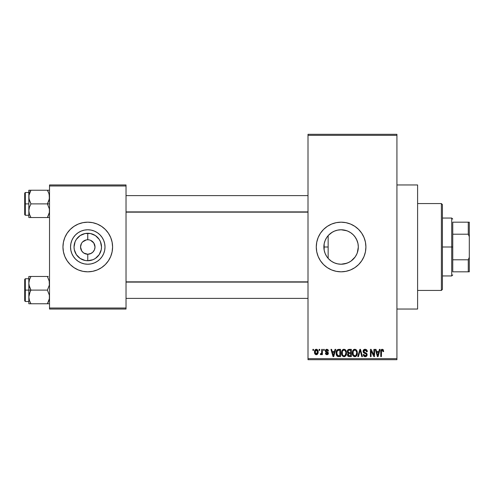 <?xml version="1.0" encoding="UTF-8"?>
<svg xmlns="http://www.w3.org/2000/svg" width="494" height="494" viewBox="0 0 494 494"><rect width="100%" height="100%" fill="white"/><g stroke="black" fill="none" stroke-linecap="round" stroke-linejoin="round"><path stroke-width="0.74" d="M82.64 241.899L86.357 239.899L84.999 240.312M82.652 252.119L81.751 251.02L83.752 253.021L87.753 254.237M81.763 251.038L80.534 247L81.436 243.505M332.339 232.161L328.485 235.261M334.216 262.796L337.421 263.827L341.088 264.228A17.228 17.228 0 0 1 323.866 247A17.228 17.228 0 0 1 341.088 229.772L337.433 230.167L334.216 231.204M328.485 258.745L331.493 261.307M331.548 261.338L332.326 261.832M324.175 250.248L324.157 243.851L324.144 250.106L325.151 253.533M325.089 253.373L325.558 254.447M325.558 239.553L325.089 240.615M325.151 240.467L324.299 243.147M341.076 222.183A24.817 24.817 0 0 0 336.266 222.658L341.088 222.183L345.93 222.664L350.586 224.072L354.877 226.369L358.638 229.451L361.725 233.211L364.016 237.503L365.43 242.159L365.906 247L365.43 251.841L364.016 256.497L361.725 260.789L358.638 264.549L354.877 267.631L350.586 269.928L345.93 271.336L341.088 271.817A24.817 24.817 0 0 1 316.277 247A24.817 24.817 0 0 1 341.088 222.183A24.817 24.817 0 0 1 365.906 247A24.817 24.817 0 0 1 341.088 271.817L336.247 271.336A24.817 24.817 0 0 0 341.076 271.817M336.235 222.664A24.817 24.817 0 0 0 331.616 224.066M331.573 224.085A24.817 24.817 0 0 0 331.573 269.915M331.616 269.934A24.817 24.817 0 0 0 336.235 271.336M396.923 309.04L417.603 309.04L417.603 184.96L396.923 184.96L417.603 184.96L417.603 309.04L396.923 309.04M87.172 254.212L87.771 254.237A7.237 7.237 0 0 1 80.534 247A7.237 7.237 0 0 1 87.771 239.763A7.237 7.237 0 0 0 80.534 247A7.237 7.237 0 0 0 87.771 254.237L87.771 260.733A13.733 13.733 0 0 1 74.038 247A13.733 13.733 0 0 1 87.771 233.267L87.71 239.763M84.344 253.373L86.746 254.163M81.436 250.495L81.751 251.02M86.827 239.825L87.771 239.763L86.827 239.825M87.771 264.228A17.228 17.228 0 0 1 70.543 247A17.228 17.228 0 0 1 87.771 229.772L91.131 230.105L94.36 231.087L97.343 232.68L99.949 234.817L102.091 237.429L103.684 240.405L104.666 243.641L105 247L104.666 250.359L103.684 253.595L102.091 256.571L99.949 259.183L97.343 261.32L94.36 262.913L91.131 263.895L87.771 264.228L84.412 263.895L81.177 262.913L78.2 261.32L75.588 259.183L73.452 256.571L71.858 253.595L70.877 250.359L70.543 247L70.877 243.641L71.858 240.405L73.452 237.429L75.588 234.817L78.2 232.68L81.177 231.087L84.412 230.105L87.771 229.772A17.228 17.228 0 0 1 105 247A17.228 17.228 0 0 1 87.771 264.228L90.019 264.08M82.93 222.664L87.771 222.183L92.613 222.664L97.269 224.072L101.56 226.369L105.321 229.451L108.402 233.211L110.699 237.503L112.107 242.159L112.589 247L112.107 251.841L110.699 256.497L108.402 260.789L105.321 264.549L101.56 267.631L97.269 269.928L92.613 271.336L87.771 271.817L82.93 271.336L78.274 269.928L73.983 267.631L70.222 264.549L67.141 260.789L64.844 256.497L63.436 251.841L62.954 247L63.436 242.159L64.844 237.503L67.141 233.211L70.222 229.451L73.983 226.369L78.274 224.072L82.93 222.664L87.771 222.183A24.817 24.817 0 0 0 62.954 247A24.817 24.817 0 0 0 87.771 271.817A24.817 24.817 0 0 1 62.954 247A24.817 24.817 0 0 1 87.771 222.183L91.007 222.399M94.873 248.414L95.009 247L94.459 249.773L92.891 252.119L90.538 253.688L87.833 254.237M94.107 243.505L92.891 241.881L90.538 240.312L93.792 242.98L95.009 247M308.003 135.331L308.003 358.669L396.923 358.669L396.923 135.331L308.003 135.331L308.003 134.3L396.923 134.3L396.923 135.331L396.923 134.3L308.003 134.3L308.003 359.7L396.923 359.7L396.923 135.331L308.003 135.331M319.093 350.394L319.093 349.363L319.754 349.363L319.754 350.394L319.093 350.394L319.754 350.394L319.754 349.363L319.093 349.363L319.754 349.363L319.754 350.394L319.093 350.394L319.093 349.363L319.093 350.394M321.026 354.711L320.316 354.439L320.507 353.685L321.606 353.167L321.724 349.363L322.384 349.363L322.384 354.624L321.724 354.624L321.724 353.784L321.1 354.692L320.316 354.439L320.507 353.685L321.501 353.426L321.724 352.092L321.606 353.167L320.507 353.685L320.316 354.439L320.939 354.717L321.724 353.784L321.724 354.624L322.384 354.624L322.384 349.363L321.724 349.363L322.384 349.363L322.384 354.624L321.724 354.624M323.607 350.394L323.607 349.363L324.262 349.363L324.262 350.394L323.607 350.394L324.262 350.394L324.262 349.363L323.607 349.363L324.262 349.363L324.262 350.394L323.607 350.394L323.607 349.363L323.607 350.394M325.299 350.968L325.713 349.752L326.886 349.27L328.047 349.758L328.491 350.962L327.837 351.055L327.04 350.036L326.015 350.505L326.126 351.314L327.781 352.018L328.374 352.907L327.997 354.309L326.769 354.711L325.824 354.309L325.392 353.216L326.052 353.124L326.287 353.735L327.04 353.963L327.689 353.08L325.737 352.142L325.299 350.968L327.744 353.327L326.892 353.97L326.052 353.124L325.392 353.216L326.917 354.717L328.399 353.216L325.954 350.839L326.843 350.018L327.837 351.055L328.491 350.962L326.892 349.27L325.305 350.802M335.043 349.363L334.475 351.524L335.043 349.363L335.735 349.363L333.728 356.6L333.036 356.6L330.937 349.363L331.628 349.363L332.196 351.524L334.475 351.524L332.196 351.524L331.628 349.363L330.937 349.363L333.036 356.6L333.728 356.6L335.735 349.363L335.043 349.363L335.735 349.363L333.728 356.6L333.036 356.6L330.937 349.363L331.628 349.363M344.003 349.27L345.541 349.943L346.393 351.598L346.436 354.155L345.862 355.637L344.886 356.501L343.688 356.668L342.441 356.001L341.718 354.735L341.805 350.975L342.682 349.733L344.003 349.27L342.12 350.376L341.465 352.975C341.354 354.982 342.2 356.217 343.997 356.693C345.837 356.205 346.683 354.939 346.541 352.883L345.893 350.4L344.151 349.277M354.816 349.27L356.353 349.943L357.205 351.598L357.248 354.155L356.674 355.637L355.692 356.501L354.494 356.668L353.247 356.001L352.525 354.735L352.617 350.975L353.494 349.733L354.816 349.27L352.926 350.376L352.278 352.975C352.16 354.982 353.006 356.217 354.809 356.693C356.649 356.205 357.495 354.939 357.353 352.883L356.699 350.4L354.958 349.277M381.85 349.314L383.19 349.659L383.671 351.524L383.011 351.617L382.449 350.153L381.547 350.549L381.411 356.6L380.757 356.6L380.8 350.882L381.189 349.752L382.245 349.27C381.09 349.561 380.596 350.37 380.757 351.685L380.757 356.6L381.411 356.6L381.51 350.66L382.214 350.116L383.011 351.617L383.671 351.524L383.276 349.777L382.245 349.27L383.338 349.876M336.247 271.336L331.591 269.928L327.306 267.631L323.545 264.549L320.458 260.789L318.167 256.497L316.753 251.841L316.277 247L316.753 242.159L318.167 237.503L320.458 233.211L323.545 229.451L327.306 226.369L331.591 224.072L336.247 222.664M379.411 349.363L378.842 351.524L379.411 349.363L380.096 349.363L378.095 356.6L377.404 356.6L375.304 349.363L375.996 349.363L376.564 351.524L378.842 351.524L376.564 351.524L375.996 349.363L375.304 349.363L377.404 356.6L378.095 356.6L380.096 349.363L379.411 349.363L380.096 349.363L378.095 356.6L377.404 356.6L375.304 349.363L375.996 349.363M373.896 349.363L373.896 355.155L373.896 349.363L374.551 349.363L374.551 356.6L373.853 356.6L371.074 350.796L371.074 356.6L370.414 356.6L370.414 349.363L371.124 349.363L373.896 355.155L371.124 349.363L370.414 349.363L370.414 356.6L371.074 356.6L371.074 350.796L373.853 356.6L374.551 356.6L374.551 349.363L373.896 349.363L374.551 349.363L374.551 356.6L373.853 356.6M363.096 351.629L363.64 349.851L364.93 349.277L366.431 349.672L367.301 351.481L366.659 351.808L366.233 350.61L365.399 350.141L364.331 350.283L363.788 350.968L364.047 352.148L366.381 353.142L367.017 354L367.011 355.464L366.344 356.384L365.047 356.687L363.788 356.063L363.275 354.531L363.93 354.439L364.374 355.563L365.356 355.847L366.215 355.452L366.462 354.488L366.035 353.766L363.646 352.796L363.084 351.364L364.084 353.087L366.264 353.951L366.468 354.686L365.233 355.847L363.93 354.439L363.275 354.531C363.318 355.847 363.973 356.569 365.251 356.693C366.455 356.594 367.079 355.933 367.128 354.711L363.745 351.351L365.078 350.116L366.659 351.808L367.314 351.709C367.283 350.234 366.56 349.419 365.134 349.27C363.843 349.357 363.158 350.055 363.084 351.364L363.096 351.16M357.792 356.6L359.854 349.363L360.503 349.363L362.448 356.6L361.769 356.6L360.219 350.209L358.477 356.6L357.792 356.6L358.477 356.6L360.219 350.209L361.769 356.6L362.448 356.6L360.503 349.363L359.854 349.363L360.503 349.363L362.448 356.6L361.769 356.6L360.219 350.209L358.477 356.6L357.792 356.6L359.854 349.363L357.792 356.6M349.295 349.363C347.974 349.419 347.307 350.129 347.294 351.487L347.56 350.271L348.276 349.542L351.333 349.363L351.333 356.6L348.931 356.582L347.967 356.118L347.492 354.562L348.19 353.259L347.294 351.487L348.19 353.259L347.48 354.778C347.541 355.946 348.14 356.551 349.289 356.6L351.333 356.6L351.333 349.363L349.295 349.363L351.333 349.363L351.333 356.6L349.289 356.6M336.612 350.53L338.6 349.363C336.766 349.74 335.939 350.962 336.105 353.019L336.383 351.073L337.136 349.82L340.527 349.363L340.527 356.6L337.204 356.223L336.395 354.988L336.105 353.019L337.643 356.464L340.527 356.6L340.527 349.363L338.6 349.363L340.527 349.363L340.527 356.6M314.487 352.049L314.832 350.227L315.573 349.449L316.778 349.332L317.79 350.209L318.08 352.907L317.191 354.464L316.098 354.704L315.129 354.167L314.487 352.049C314.394 353.506 315.005 354.396 316.321 354.717C317.654 354.383 318.266 353.476 318.155 351.994C318.266 350.512 317.654 349.604 316.321 349.27C314.974 349.61 314.363 350.536 314.487 352.049L314.487 352.049M312.893 350.394L312.893 349.363L313.548 349.363L313.548 350.394L312.893 350.394L313.548 350.394L313.548 349.363L312.893 349.363L313.548 349.363L313.548 350.394L312.893 350.394L312.893 349.363L312.893 350.394M92.613 271.336L87.771 271.817L84.536 271.601M49.517 184.96L126.026 184.96L126.026 185.997L49.517 185.997L49.517 308.003L126.026 308.003L126.026 184.96L49.517 184.96L49.517 185.997L49.517 184.96M49.517 309.04L126.026 309.04L126.026 185.997L49.517 185.997L49.517 309.04L49.517 308.003L126.026 308.003L126.026 309.04L49.517 309.04M87.771 271.817A24.817 24.817 0 0 0 112.589 247A24.817 24.817 0 0 0 87.771 222.183A24.817 24.817 0 0 1 112.589 247A24.817 24.817 0 0 1 87.771 271.817M102.091 256.571L99.949 259.183L97.343 261.32L99.949 259.183L102.091 256.571L103.684 253.595M97.343 232.68L99.949 234.817L102.091 237.429L99.949 234.817L97.343 232.68L94.36 231.087M81.177 231.087L78.2 232.68L75.588 234.817L73.452 237.429L71.858 240.405M78.2 261.32L75.588 259.183L73.452 256.571L75.588 259.183L78.2 261.32L81.177 262.913M88.37 239.788L87.771 239.763L87.771 233.267A13.733 13.733 0 0 1 101.505 247A13.733 13.733 0 0 1 87.771 260.733L85.092 260.468L80.145 258.418L76.354 254.626L74.304 249.68L74.038 247L75.088 241.745L76.354 239.374L80.145 235.582L85.092 233.532L90.451 233.532L95.398 235.582L99.189 239.374L100.455 241.745L101.505 247L101.239 249.68L99.189 254.626L95.398 258.418L93.026 259.683L87.771 260.733L87.771 254.237L91.199 253.373M93.792 251.02L94.107 250.495M87.771 239.763A7.237 7.237 0 0 1 95.009 247A7.237 7.237 0 0 1 87.771 254.237A7.237 7.237 0 0 0 95.009 247A7.237 7.237 0 0 0 87.771 239.763L87.79 239.763M81.751 242.98L82.652 241.881M87.771 254.237L86.827 254.175M308.003 359.7L308.003 358.669L396.923 358.669L396.923 359.7L308.003 359.7M331.134 261.06L330.017 260.196M333.95 262.678L332.999 262.209M337.414 263.827L336.315 263.549M346.862 263.228L341.088 264.228L337.729 263.895L334.5 262.913L331.517 261.32L328.911 259.183L326.769 256.571L325.176 253.595L324.194 250.359L323.866 247L324.194 243.641L325.176 240.405L326.769 237.429L328.911 234.817L331.517 232.68L334.5 231.087L337.729 230.105L341.088 229.772L346.782 230.741M348.455 262.573L344.448 263.895L341.088 264.228L344.479 263.889L347.714 262.901L350.672 261.314M351.067 261.042L355.1 257.022M356.551 239.399L357.983 243.616L358.317 247L357.983 250.359L357.001 253.595L355.396 256.59L356.384 254.923M358.317 247L357.983 243.616L356.989 240.374L357.983 243.641L358.317 247L357.286 252.872M354.995 236.83L357.001 240.405M344.454 230.105L341.088 229.772L344.448 230.105L347.683 231.087L350.66 232.68L353.272 234.817L350.876 232.822M350.672 232.686L348.671 231.532M336.365 230.432L337.581 230.136M330.029 233.798L331.141 232.94M332.993 231.797L333.95 231.322M327.355 236.601L328.146 235.638L328.146 258.362L327.368 257.411M326.349 238.089L326.559 237.75M324.99 253.126L324.317 250.927M326.553 256.244L326.343 255.898M341.101 271.817A24.817 24.817 0 0 0 345.911 271.342M345.948 271.336A24.817 24.817 0 0 0 350.567 269.934M350.604 269.922A24.817 24.817 0 0 0 350.604 224.078M350.567 224.066A24.817 24.817 0 0 0 345.948 222.664M345.911 222.658A24.817 24.817 0 0 0 341.101 222.183M356.989 240.374L355.39 237.398L353.266 234.817L355.414 237.429M355.414 256.571L353.272 259.183L350.66 261.32L347.714 262.901M341.088 229.772A17.228 17.228 0 0 1 358.317 247A17.228 17.228 0 0 1 341.088 264.228M383.671 351.524L382.998 351.382M382.214 350.116L381.51 350.66L382.09 350.123M381.603 350.45L381.442 351.012M381.479 350.777L381.411 351.629M381.411 356.6L380.757 356.6L380.757 351.685M380.763 351.283L380.8 350.882L380.763 351.283M380.868 350.487L380.991 350.098M378.003 354.476L378.62 352.37L376.786 352.37L377.428 354.729L376.786 352.37L378.62 352.37L377.7 355.847L377.33 354.359L377.7 355.847L377.916 354.816M371.074 356.6L370.414 356.6L370.414 349.363L371.124 349.363M365.591 349.307L366.702 349.925M366.98 350.314L367.27 351.191M367.314 351.709L366.659 351.808L366.233 350.61M365.399 350.141L364.566 350.184M364.436 350.227L363.874 351.919M365.146 352.648L364.831 352.549M366.863 353.667L367.017 353.994M367.023 354.031L367.104 354.352M367.122 354.902L366.227 356.458M364.442 356.545L364.097 356.347M363.399 355.347L363.306 354.939M363.275 354.531L363.93 354.439L364.022 354.97M364.961 355.828L365.474 355.834M365.56 355.822L366.017 355.637M366.462 354.853L366.042 353.772M366.468 354.686L366.264 353.951L366.468 354.686L366.264 353.951L365.06 353.42M365.727 353.624L364.875 353.371M363.318 352.389L363.139 351.889M363.393 350.19L364.276 349.419M364.319 349.4L364.72 349.301M366.628 356.125L366.857 355.816M366.542 351.172L366.616 351.487M357.001 350.987L357.199 351.567M357.205 351.592L357.316 352.234M357.353 352.883L357.347 353.204M357.323 353.55L357.248 354.13M357.125 354.673L357.008 355.013M356.841 355.359L357.329 353.525M356.477 355.89L354.809 356.693M352.654 355.062L352.531 354.754M353 355.699L352.339 353.914M352.278 352.975L352.284 353.284M352.284 352.636L352.438 351.524M352.759 350.666L352.617 350.975M352.839 350.518L353.494 349.727M353.735 349.561L354.241 349.338M355.655 349.437L356.347 349.943M355.439 356.6L356.007 356.322M354.673 355.841L355.729 355.557M354.284 355.754L353.463 355.1L354.538 355.822M353.266 354.754L352.932 352.994L353.21 354.63L354.927 355.841M354.581 350.129L353.303 351.129L352.932 352.994C352.815 351.45 353.438 350.493 354.816 350.116L354.581 350.129M354.698 350.116L354.816 350.116C356.155 350.468 356.785 351.382 356.693 352.87L355.921 355.396L356.693 352.87C356.841 354.47 356.211 355.458 354.803 355.847L354.396 355.791M353.154 351.469L353.21 354.63M356.674 352.407L355.871 350.53M348.925 356.582L347.967 356.118M348.202 356.322L347.751 355.822M347.603 355.507L347.51 355.143M347.961 353.124L347.486 352.518M347.486 352.512L347.77 352.957M347.319 351.061L347.406 350.666M347.967 351.753L348.091 350.783L348.035 352.024L349.382 352.747L347.949 351.481L348.301 350.493L349.283 350.209L348.517 350.339M348.684 350.271L350.678 350.209L350.678 352.747L349.382 352.747L350.678 352.747L350.678 350.209L348.764 350.246M348.221 355.174L349.239 355.748M349.147 355.742L350.678 355.754L350.678 353.593L348.752 353.661L348.14 354.661L348.752 353.661L350.678 353.593L350.678 355.754L349.53 355.754L348.147 354.501L348.344 355.396M348.424 355.495L348.739 355.68M349.443 353.593L348.61 353.723M346.195 350.987L346.387 351.567M346.516 353.55L346.442 354.13M346.313 354.673L346.195 355.013M344.868 356.507L344.324 356.668M342.2 355.711L341.527 353.914M341.842 355.062L341.725 354.754M341.465 352.975L341.471 353.284M341.496 352.302L341.626 351.524M341.947 350.666L341.805 350.975M342.286 350.141L342.682 349.727M342.922 349.561L343.435 349.338M344.849 349.437L345.541 349.943M341.496 352.296L341.471 352.636M346.028 355.365L346.436 354.155M343.861 355.841L344.923 355.557M343.731 355.822L342.515 354.871L342.126 352.994L342.453 354.754M343.768 350.129L342.49 351.129L342.126 352.994C342.002 351.45 342.632 350.493 344.009 350.116L343.768 350.129M343.886 350.116L344.009 350.116C345.349 350.468 345.973 351.382 345.886 352.87L345.108 355.396L345.886 352.87C346.035 354.47 345.405 355.458 343.997 355.847L344.12 355.841M342.342 351.469L342.404 354.63M345.868 352.407L345.065 350.53M345.676 351.481L345.226 350.697M338.68 356.6L338.155 356.575M337.198 356.217L336.865 355.871M336.587 355.439L336.402 355.001M336.389 354.97L336.216 354.309M336.272 354.575L336.124 353.519M336.13 352.389L336.21 351.771M336.383 351.073L336.581 350.586M336.587 350.579L336.328 351.246M336.84 354.044L337.149 354.982M337.445 350.586L337.031 351.265L338.686 350.209L339.866 350.209L339.866 355.754L337.766 355.612L336.766 353.031L336.939 351.561M338.297 350.227L337.563 350.487M337.062 354.803L337.877 355.655L339.866 355.754L339.866 350.209L338.551 350.209M337.235 355.124L338.705 355.754L337.877 355.655M337.266 350.789L336.772 353.395M333.635 354.476L334.253 352.37L332.419 352.37L333.333 355.847L332.419 352.37L334.253 352.37L333.222 355.334M333.549 354.816L333.469 355.149M328.491 350.962L327.837 351.055L327.75 350.654M327.726 350.592L327.503 350.258M327.04 350.036L326.676 350.03M326.843 350.018L325.954 350.839L326.194 351.364M325.954 350.839L326.775 351.605L325.972 350.666M326.775 351.605L327.361 351.821M328.306 353.815L328.146 354.124M327.855 354.439L327.503 354.63M325.392 353.216L326.077 353.284M326.695 353.951L327.195 353.939M326.892 353.97L327.744 353.327L327.528 352.889M325.318 350.647L325.392 350.332M325.879 349.591L326.725 349.277M320.939 354.717L320.316 354.439M321.501 353.426L320.507 353.685L321.162 353.747M321.724 349.363L321.662 352.901M316.561 349.283L316.987 349.412M317.975 350.635L318.08 351.08M318.148 351.765L318.148 352.222M317.766 353.84L317.945 353.445M317.191 354.464L317.537 354.155M316.895 354.618L316.561 354.704M316.092 354.704L315.641 354.569M315.462 354.464L314.981 353.988M314.863 353.803L314.715 353.482M314.542 352.821L314.505 352.512M314.678 350.61L314.913 350.098M315.592 349.443L316.086 349.283M315.444 349.53L315.098 349.845M314.641 350.728L314.561 351.117M315.728 350.24L316.148 350.036L315.512 350.474L315.16 351.679L315.481 353.463M317.457 352.63L317.494 351.994L316.339 353.97L317.129 353.513L317.488 351.672L317.117 350.462L316.148 350.036L317.488 351.672M315.363 353.253L316.339 353.97L315.147 351.994L316.463 350.03M317.451 351.32L317.333 350.864M377.428 354.729L377.527 355.1M377.601 355.396L377.7 355.847M356.304 351.073L356.032 350.697M354.124 350.277L353.729 350.555M353.568 350.728L353.303 351.129M348.338 352.475L348.832 352.704M343.311 350.277L342.922 350.555M342.756 350.728L342.49 351.129M337.031 351.265L336.778 352.58M333.333 355.847L333.394 355.501M315.16 351.679L315.16 352.315M315.191 352.636L315.252 352.951M316.179 353.957L316.5 353.951M317.129 353.513L317.395 352.938M317.117 350.462L316.617 350.073M315.252 351.055L315.191 351.364M73.452 237.429L75.588 234.817L78.2 232.68M82.517 259.683L85.092 260.468M93.026 234.317L90.451 233.532M441.383 203.571L442.42 204.609L442.42 289.391L441.383 290.429L417.603 290.429L441.383 290.429L441.383 203.571L417.603 203.571L441.383 203.571L441.383 290.429L442.42 289.391L442.42 204.609L441.383 203.571M328.146 235.638L328.146 258.362M28.992 285.087L28.837 290.114L30.949 290.114L29.43 286.816L28.837 283.29L29.424 279.789L30.949 276.467L47.405 276.467L49.357 281.5L49.363 285.057L47.405 290.114L30.949 290.114L28.992 285.087M48.251 276.467L28.837 276.467L28.837 290.114L24.7 290.114L24.7 300.871L24.7 279.363L24.7 290.114L25.318 290.114L25.318 278.74L25.318 290.114L28.837 290.114L28.837 296.937L29.424 293.436L30.949 290.114L47.405 290.114L49.357 295.146L49.363 298.703L47.405 303.761L30.949 303.761L29.43 300.463L28.837 296.937L28.837 303.761L49.363 303.761M28.936 298.388L28.985 298.703M29.189 299.642L28.837 296.937L28.837 303.761L29.424 303.761L28.992 303.761M30.035 302.007L30.949 303.761L30.097 303.761L30.949 303.761L29.43 300.463L30.949 303.761L29.424 303.761M48.307 302.013L47.405 303.761L48.251 303.761L47.405 303.761L49.357 298.734M49.27 299.179L49.159 299.66M49.412 281.846L49.363 281.524M49.165 280.592L49.363 285.057L47.405 290.114L49.357 295.146L49.363 298.703M30.949 276.467L29.43 279.777L30.949 276.467L28.837 276.467L30.097 276.467M29.424 276.467L28.837 276.467L29.424 276.467L28.837 276.467L28.992 281.5M25.318 290.114L25.318 301.488L25.318 290.114M30.097 291.744L30.949 290.114L28.837 290.114L28.837 296.937L30.097 291.744M47.795 277.171L47.405 276.467M308.003 282.105L126.026 282.105L308.003 282.105M126.026 211.895L308.003 211.895L126.026 211.895M452.757 222.183L452.757 234.212L452.757 222.183L468.269 222.183L452.757 222.183M452.757 247L452.757 234.212L452.757 259.788L452.757 247L451.72 247L452.757 247M442.42 218.052L451.72 218.052L451.72 247L451.72 218.052L452.757 219.083M323.866 247L328.146 247L323.866 247M442.42 247L451.72 247L442.42 247M452.757 271.817L452.757 259.788L452.757 271.817L469.3 271.817L469.3 257.337L468.269 259.788L452.757 259.788L468.269 259.788L468.269 271.817L468.269 259.788L469.3 257.337L469.3 271.817L452.757 271.817M442.42 275.948L451.72 275.948L451.72 247L451.72 275.948L452.757 274.917M469.3 222.183L468.269 222.183L468.269 234.212L469.3 236.663L469.3 257.337L469.3 222.183L469.3 236.663L468.269 234.212L468.269 222.183L469.3 222.183M452.757 234.212L468.269 234.212L452.757 234.212M49.517 190.239L47.405 190.239L48.918 193.537L49.517 197.063L48.931 200.564L47.405 203.886L49.517 203.886L47.405 203.886L49.357 208.913L49.363 212.476L47.405 217.533L49.357 212.5M28.837 215.261L25.318 215.261L25.318 203.886L24.7 203.886L24.7 214.637L24.7 193.129L24.7 203.886L25.318 203.886L25.318 215.261L24.7 214.637M28.837 203.886L25.318 203.886L28.837 203.886L28.837 210.71L29.424 207.202L30.949 203.886L28.992 198.854L28.985 195.297L30.949 190.239L30.097 191.863L30.949 190.239L28.837 190.239L29.424 190.239L28.837 190.239L28.837 203.886M28.936 212.154L28.985 212.476M29.189 213.408L28.837 210.71L28.837 217.533L30.949 217.533L29.43 214.235L28.837 210.71L29.424 207.202L30.949 203.886L47.405 203.886L30.949 203.886L29.43 200.589L28.837 197.063L28.837 217.533L29.424 217.533L28.837 217.533M30.035 215.773L30.949 217.533L47.405 217.533L30.097 217.533L30.949 217.533L30.097 215.903M49.27 212.945L49.159 213.433M49.412 195.612L49.363 195.297L49.412 195.612M49.165 194.358L49.363 198.829L47.405 203.886L49.357 208.913L49.363 212.476M48.925 190.239L30.949 190.239L47.405 190.239L48.918 193.537L47.405 190.239L48.251 190.239L47.405 190.239L48.307 191.987M49.517 217.533L48.251 217.533L49.517 217.533M48.251 217.533L47.405 217.533L48.251 215.903L47.405 217.533L48.925 217.533M28.837 192.512L25.318 192.512L25.318 203.886L25.318 192.512L24.7 193.129M28.992 190.239L28.992 195.266M30.097 190.239L30.949 190.239L29.43 193.537L30.949 190.239L30.097 190.239M30.554 216.829L30.949 217.533M28.992 217.533L30.097 217.533M49.147 280.536L49.27 281.055M29.202 299.697L28.992 298.734M48.251 302.137L49.122 299.79M28.936 281.846L28.985 281.524M47.405 217.533L49.122 213.556M49.147 194.303L49.27 194.821M29.202 213.464L28.992 212.5M28.936 195.612L28.985 195.297M28.837 278.74L25.318 278.74L24.7 279.363M28.837 301.488L25.318 301.488L24.7 300.871M126.026 298.388L308.003 298.388M126.026 281.846L308.003 281.846M308.003 195.612L126.026 195.612M308.003 212.154L126.026 212.154"/></g></svg>
